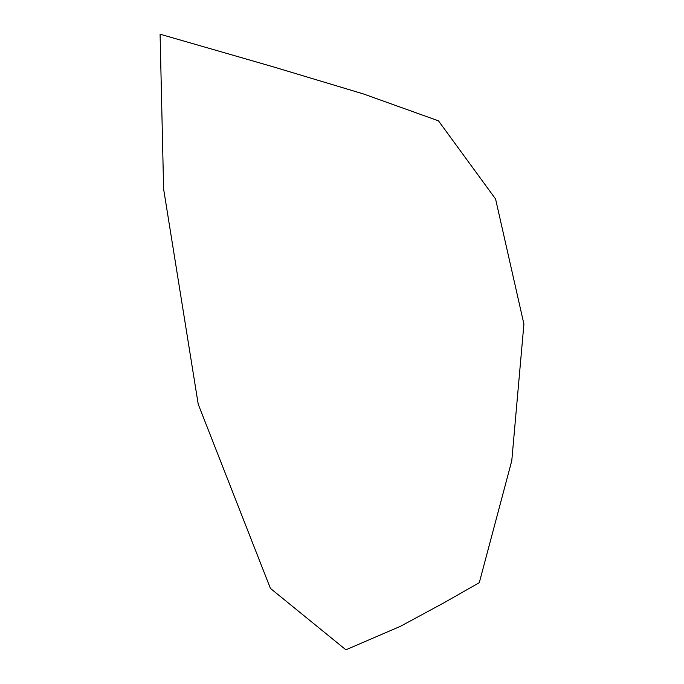 <?xml version="1.0" encoding="UTF-8"?>
<svg xmlns="http://www.w3.org/2000/svg" width="684" height="684" viewBox="0 0 684 684"><rect width="100%" height="100%" fill="white"/><g stroke="black" fill="none" stroke-linecap="round" stroke-linejoin="round"><path stroke-width="1.03" d="M479.296 582.683L511.786 460.691L523.91 324.045L495.575 198.984L438.47 120.837L363.478 93.956L272.548 66.63L160.09 34.2L163.613 188.998L198.215 404.193L270.411 588.385L345.899 649.8L400.482 626.296L443.796 602.886L479.296 582.683"/></g></svg>
